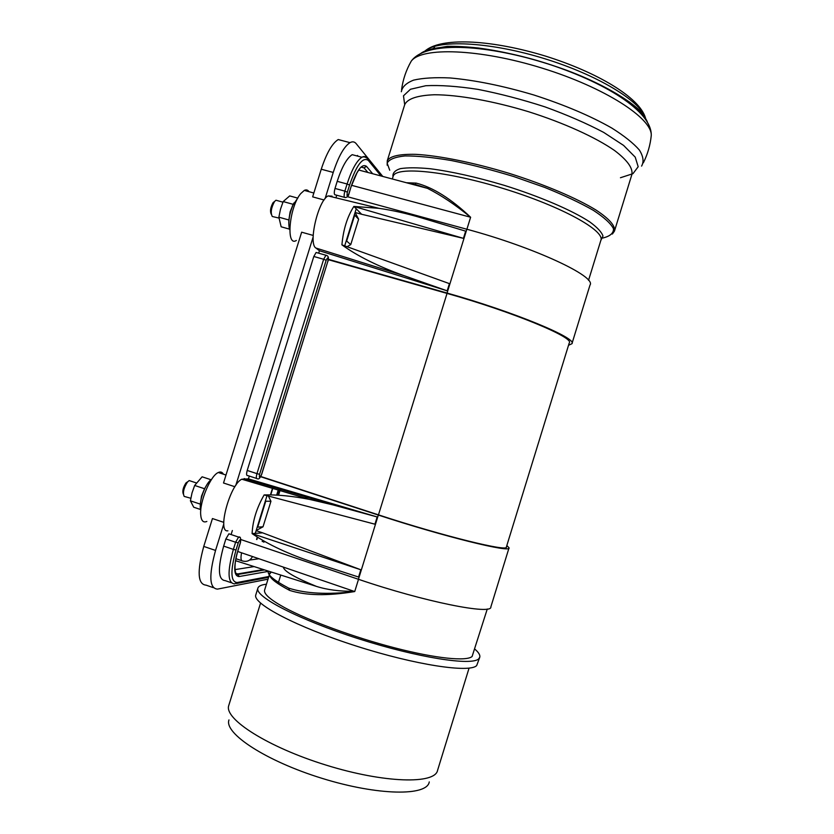 <?xml version="1.0" encoding="UTF-8"?>
<svg xmlns="http://www.w3.org/2000/svg" width="834" height="834" viewBox="0 0 834 834"><rect width="100%" height="100%" fill="white"/><g stroke="black" fill="none" stroke-linecap="round" stroke-linejoin="round"><path stroke-width="1.25" d="M344.692 245.853L356.222 208.792L353.866 206.425L378.959 208.323C392.595 210.304 406.909 213.525 421.889 218.008L465.674 231.154L463.443 238.357L353.866 206.425C347.257 216.788 343.274 229.6 341.919 244.852L449.422 283.633L447.191 290.847L404 275.658C378.448 266.546 357.755 256.278 341.919 244.852M355.107 212.482L361.643 214.275L356.222 208.792M256.132 530.653L262.606 532.832L255.287 533.374L267.005 495.677M255.287 533.374L252.108 533.604C252.692 520.791 256.705 507.906 264.138 494.927C277.201 494.572 292.369 496.063 309.623 499.41L332.902 504.872L377.177 516.955L374.935 524.2L264.138 494.927M361.643 214.275L463.443 238.357M447.191 290.847L319.443 250.742L315.919 248.032L404 275.658M318.682 253.192L319.443 250.742M568.527 345.276L571.926 343.733C577.764 338.437 514.338 311.958 447.066 293.047L328.356 259.301M347.455 196.709L466.832 229.235C534.292 247.312 596.779 276.7 590.003 285.051L572.009 343.452M335.914 197.814L336.728 195.219M358.568 577.034L314.908 562.898C289.064 554.412 268.131 544.644 252.108 533.604L360.82 569.778L358.568 577.034M262.606 532.832L360.82 569.778M231.112 534.552L232.363 530.518M508.99 548.032L490.861 606.891C492.498 615.304 424.787 601.95 358.443 579.286L240.89 539.556M260.667 476.725L378.323 515.058C444.876 536.877 511.638 553.182 509.053 547.855L506.843 545.519M227.901 530.799C216.84 533.093 229.923 484.346 241.808 479.216L248.438 478.872L249.303 476.078M248.438 478.872L377.177 516.955M332.068 196.167L328.116 195.917C318.14 200.348 308.048 243.893 315.919 248.032M255.902 594.579L255.757 595.028C252.65 603.712 296.654 627.022 356.139 646.016C415.572 665.084 469.969 673.163 476.694 665.532L479.675 657.515M266.432 584.217C261.271 584.77 258.404 586.146 257.831 588.345C254.818 596.727 298.916 619.735 358.391 638.708C417.834 657.755 472.138 666.105 478.768 658.777L479.821 657.067C480.217 654.971 478.58 652.344 474.9 649.186M264.691 589.815L264.566 590.222C263.763 594.016 270.352 599.771 284.352 607.496C308.278 620.527 354.096 637.395 395.128 647.966C436.203 658.568 466.56 661.518 472.107 656.483L487.275 609.008M289.648 590.409C306.078 595.664 327.772 596.039 354.721 591.546C327.71 594.767 305.682 593.631 288.647 588.116L289.648 590.409C277.138 583.81 270.466 578.754 269.622 575.22M411.944 184.21L427.488 188.348C441.113 195.229 455.489 204.862 470.616 217.247C450.933 198.638 432.752 187.264 416.072 183.094L406.419 182.74M353.918 591.275C339.73 591.452 327.22 589.815 316.378 586.375C294.913 577.566 283.894 571.144 283.341 567.099M414.832 184.45L416.072 183.094M427.488 188.348L415.03 184.377M260.792 476.506L378.469 514.859C443.396 536.179 508.896 552.202 506.384 546.989L569.236 342.962C574.949 337.76 512.67 311.822 447.034 293.412L328.304 259.687M429.26 781.917C427.3 796.22 378.229 795.824 322.028 778.341C265.796 761.015 223.804 733.222 228.975 719.919M256.862 539.546L257.581 537.242M270.998 494.082L273.145 487.181M325.062 198.7L333.235 172.44C338.468 156.438 344.056 146.503 350.009 142.656C352.469 141.321 354.513 141.655 356.149 143.625L382.764 176.433M235.782 485.43L313.146 236.981M267.995 579.182L217.507 589.117C209.344 588.491 208.688 575.596 215.547 550.43L223.783 523.971M231.154 582.685L225.17 580.62C218.07 579.891 217.57 568.392 223.658 546.103L225.889 538.941L228.912 533.812L229.871 534.135M234.969 569.622L254.109 566.588M256.518 478.435L247.761 475.578C246.426 475.828 246.249 474.129 247.208 470.459L313.813 256.486L316.117 252.462L317.024 252.723M344.442 197.324L335.487 194.885C334.069 194.958 333.902 192.81 334.997 188.442L337.207 181.332C341.898 166.998 346.881 158.106 352.177 154.676L361.904 157.251C356.702 160.722 351.76 169.636 347.08 184.001L349.561 185.075C356.65 164.746 362.915 156.542 368.367 160.482L380.992 175.964M357.452 155.447L358.12 156.25M313.188 235.428L301.647 232.186L223.512 483.001L234.917 486.743M206.853 521.448C203.225 522.981 201.171 520.697 200.692 514.599C199.566 501.63 210.595 475.474 218.31 472.513C220.562 471.481 222.251 472.034 223.366 474.171M223.731 522.345L212.441 518.55L203.757 546.416C196.939 571.53 197.721 584.436 206.102 585.155L213.285 587.647M333.235 172.44L321.257 169.219L312.646 196.866L324.072 199.993M296.32 240.473C285.708 247.364 289.231 206.947 300.74 193.592L304.295 190.402C306.224 189.454 307.788 189.881 308.987 191.684M321.257 169.219C326.49 153.248 332.141 143.365 338.218 139.549L350.009 142.656M354.356 214.765L358.63 219.238L355.086 212.441M358.63 219.238L350.749 244.612L346.652 241.047L354.648 215.318M347.059 246.708L350.749 244.612M346.652 241.047L346.089 241.37M278.91 218.049L272.28 216.496C270.404 212.774 271.154 207.791 274.522 201.536L275.96 200.233L277.576 200.681M274.574 201.474L273.083 202.61C270.466 207.416 269.872 211.304 271.29 214.296M265.462 500.64L265.744 501.224L270.946 501.265L268.392 496.053M270.946 501.265L263.012 526.807L257.696 527.119L265.744 501.224M256.184 530.476L263.012 526.807M257.696 527.119L257.133 527.422M190.83 498.263L184.168 496.397C182.604 492.8 183.709 488.005 187.473 482.021L189.182 480.572L190.923 481.145M187.765 481.687L185.982 482.938C183.063 487.556 182.187 491.299 183.365 494.176M211.012 479.738L202.12 476.808L194.656 485.461L192.008 492.977L190.413 500.827L193.717 507.218L200.504 509.491M207.166 484.273L204.549 488.734L194.656 485.461M204.549 488.734L201.505 496.136L200.296 504.132L190.413 500.827M297.582 198.075L289.7 195.907L283.185 201.567L280.495 209.23L278.869 217.184L281.152 226.785L289.534 229.142M294.058 202.829L293.203 204.34L283.185 201.567M293.203 204.34L290.107 211.899L288.866 219.978L278.869 217.184M288.866 219.978L288.783 222.939M354.721 591.546L358.516 579.307L354.721 591.546L237.7 551.472M470.616 217.247L466.894 229.256L470.626 217.247L351.614 185.325M447.066 293.047L466.832 229.235M358.443 579.286L378.323 515.058M244.153 478.591L332.902 504.872M271.311 572.061L269.601 574.032L270.289 571.728M600.782 240.546L602.982 236.032C601.668 232.113 597.259 227.401 589.753 221.907C572.27 210.418 539.921 196.47 504.007 185.273C476.339 177.069 451.736 171.554 430.219 168.739C417.48 167.53 407.503 167.509 400.289 168.656C394.847 170.438 392.418 173.149 393.012 176.777L393.168 176.276C395.827 166.07 446.555 170.887 504.455 188.87C562.397 206.749 605.672 231.028 600.793 240.536L588.533 280.339M602.794 238.024C610.102 236.262 613.668 233.176 613.501 228.745C610.936 223.595 604.243 217.476 593.422 210.377C580.297 202.891 564.107 195.26 544.842 187.473L513.848 176.579C492.133 169.959 471.283 164.611 451.309 160.524C432.658 157.376 417.208 155.843 404.949 155.948C394.972 156.98 389.04 159.388 387.153 163.172L389.728 170.23M288.647 588.116C273.698 580.224 266.953 574.563 268.412 571.134M469.062 668.128L437.579 770.324C435.223 784.377 384.474 783.272 326.188 765.143C267.86 747.17 224.044 719.002 228.704 705.668L228.902 705.011M447.034 293.412L378.469 514.859M235.574 560.698L316.378 586.375M633.475 106.304L629.597 102.04M447.722 46.308L441.457 47.84M640.689 113.101L639.699 110.474M434.514 47.58L431.835 49.456M645.954 119.627L645.412 117.75C640.012 100.893 597.603 75.039 544.842 58.755C492.123 42.388 441.52 39.459 426.351 49.936L423.787 51.969M647.267 121.712C639.834 104.208 595.101 78.01 541.068 61.716C487.056 45.349 436.192 42.607 421.055 53.199M650.989 137.85L651.26 135.515C652.355 118.386 604.921 87.487 542.09 68.117C479.31 48.601 421.399 46.892 411.214 61.205L409.296 64.739M641.575 166.102C644.088 161.702 643.337 156.333 639.334 149.984C633.371 143.167 624.197 135.859 611.791 128.05C590.42 115.895 564.42 104.865 533.791 94.972C502.881 85.819 474.942 80.147 449.953 77.948C434.962 77.27 422.859 78 413.654 80.116C406.314 82.962 402.217 86.83 401.331 91.74M620.454 177.736L632.954 173.68L638.187 166.727L635.206 157.126L623.592 145.418L603.712 132.418C586.677 123.422 567.089 114.904 544.936 106.867C522.115 99.486 499.785 93.658 477.955 89.374C457.355 86.225 439.966 85.005 425.788 85.725L410.474 89.259L403.479 95.806L404.688 104.667M614.627 230.549L631.797 174.786C633.287 168.458 627.543 160.378 614.585 150.527C595.674 137.36 563.805 122.848 528.485 111.693C493.03 100.935 458.116 94.774 434.399 94.753C417.605 95.389 407.722 98.641 404.761 104.5L404.542 105.199M612.385 234.041L614.439 231.143C615.565 225.993 609.487 219.008 596.206 210.168C576.888 198.252 544.748 184.543 509.397 173.42C473.921 162.62 439.237 155.645 415.895 154.353C399.403 153.967 389.853 156.125 387.257 160.816L387.174 165.205M277.91 495.177L279.776 489.141M263.367 541.944L263.69 540.912M264.222 541.214L263.93 542.152M307.141 497.241L306.651 498.836M306.151 498.753L306.662 497.106M280.349 489.318L278.514 495.219M305.588 496.783L305.046 498.544M262.595 540.286L262.22 541.516M278.608 488.797L276.648 495.104M264.138 541.6L264.785 541.537M256.58 539.442L257.31 537.075M270.706 493.989L272.854 487.098M241.568 552.796C240.515 558.207 240.911 560.948 242.746 561.021C247.052 562.085 250.294 560.594 252.473 556.528M249.575 560.062L258.957 558.749M235.939 558.697L241.745 560.677M238.17 549.596L238.117 549.762C233.364 566.995 233.645 575.94 238.962 576.565L238.42 574.376L235.886 573.594M240.38 542.475L238.117 549.762M239.525 537.367L238.597 537.086L235.605 542.236L238.253 542.83C240.171 538.827 240.87 538.764 240.338 542.632M225.889 538.941L235.605 542.236L233.374 549.408L236.022 549.992L238.253 542.83M223.658 546.103L233.374 549.408C227.244 571.728 227.661 583.216 234.594 583.883L237.106 582.539C230.601 581.882 230.236 571.04 236.022 549.992M268.829 576.502L237.106 582.539M236.46 583.519L268.569 577.347M238.962 576.565L268.319 571.384M263.45 569.559L237.69 573.928L235.72 573.25M326.167 260.26L323.655 259.28L256.955 473.629L259.572 474.317L326.167 260.26C327.929 256.768 328.471 257.174 327.804 261.49L261.542 474.463C259.666 478.341 259.009 478.289 259.572 474.317M247.208 470.459L256.955 473.629C255.986 477.298 256.153 479.008 257.456 478.737C258.655 479.581 260.052 478.143 261.647 474.452L327.804 261.49M327.762 261.626L327.877 261.595C329.055 257.852 328.408 255.736 325.927 255.246L323.655 259.28L313.813 256.486M326.803 255.496L316.117 252.462M382.149 176.266L368.399 159.357C366.053 157.073 363.885 156.365 361.904 157.251C363.978 156.094 365.699 156.344 367.054 158.001L368.399 159.357L368.367 160.482M337.207 181.332L347.08 184.001L344.859 191.122L347.351 192.185L349.561 185.075M348.81 193.968L348.873 193.759C347.152 197.137 346.642 196.615 347.351 192.185M334.997 188.442L344.859 191.122C343.764 195.49 343.9 197.637 345.286 197.564C347.298 197.324 348.518 196.105 348.935 193.895L351.072 186.691L348.873 193.759M351.01 186.899L356.994 172.826L359.996 168.145M361.059 167.029L363.989 167.853L366.533 166.393C362.019 163.255 356.869 170.021 351.072 186.691M372.662 173.743L366.533 166.393M361.028 167.061L363.989 167.853L367.898 172.471M215.547 550.43L203.757 546.416M200.765 510.439L200.337 508.459C199.868 502.589 201.463 495.73 205.122 487.869C207.312 483.553 209.48 480.697 211.627 479.31M289.752 229.704L289.304 228.37C288.084 221.896 289.294 214.13 292.942 205.091L293.683 203.538M241.808 479.216L309.623 499.41M328.116 195.917L378.959 208.323M255.757 595.028L257.831 588.345M269.34 574.855L264.566 590.222M392.324 178.976L393.054 176.62M280.745 575.053L278.076 583.685M260.562 603.097L228.704 705.668M411.683 184.137L413.685 184.272M358.756 170.032L427.498 188.359M645.412 117.75C639.355 97.328 597.29 72.329 545.613 56.139C493.822 40.303 444.032 36.873 426.351 49.936L447.431 46.318C456.365 46.193 466.644 46.756 478.278 48.007C503.444 51.343 530.122 57.775 558.321 67.325C606.443 83.796 641.283 107.461 645.412 117.75M643.327 162.849C647.643 154.248 650.28 145.137 651.26 135.515C652.084 111.266 604.546 81.722 543.737 62.55C482.74 44.025 425.58 41.158 411.214 61.205C406.137 70.119 402.937 79.574 401.592 89.592M387.257 160.816L404.636 104.875M278.556 495.219L280.391 489.329M307.173 497.252L306.683 498.847M263.961 542.163L264.253 541.235M264.555 569.914L238.42 574.376C234.635 577.357 233.228 564.045 238.243 549.7L240.453 542.58C241.068 538.264 240.442 536.439 238.597 537.086L228.912 533.812M225.993 475.036L218.31 472.513M313.845 193.019L304.295 190.402M273.083 202.61L274.522 201.536M282.934 202.162L275.96 200.233M185.982 482.938L187.473 482.021M196.313 482.928L189.182 480.572M204.684 488.422L205.122 487.869C207.145 483.876 209.261 481.093 211.482 479.529M297.936 197.856L292.307 206.102"/></g></svg>
